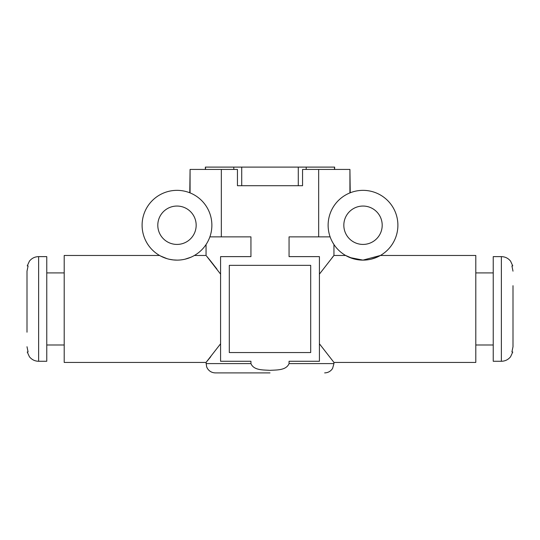 <?xml version="1.0" encoding="UTF-8"?>
<svg xmlns="http://www.w3.org/2000/svg" width="540" height="540" viewBox="0 0 540 540"><rect width="100%" height="100%" fill="white"/><g stroke="black" fill="none" stroke-linecap="round" stroke-linejoin="round"><path stroke-width="0.81" d="M211.869 225.234A34.877 34.877 0 0 0 159.543 195.028A34.877 34.877 0 0 0 159.543 255.447A34.877 34.877 0 0 0 211.869 225.234M190.073 192.901L190.073 169.425L237.445 169.425L237.445 185.706L302.555 185.706L302.555 169.425L318.668 169.425L318.668 236.864L330.129 236.864M166.968 258.647L160.603 256.028M190.863 257.243L185.119 259.16M176.999 260.118L173.326 259.922M173.104 259.902L169.358 259.274M397.892 225.234A34.877 34.877 0 0 0 345.573 195.028A34.877 34.877 0 0 0 345.573 255.447A34.877 34.877 0 0 0 397.892 225.234M352.998 258.647L345.613 255.467L349.839 257.533L362.954 260.118L380.417 255.467L475.794 255.467L475.794 362.435L333.95 362.435L319.417 343.778M376.886 257.243L371.142 259.16M363.022 260.118L359.357 259.922M359.134 259.902L355.381 259.274M332.856 242.764L333.95 244.519L333.95 255.467L319.417 274.124M349.927 192.901L349.927 169.425L350.224 192.787M332.276 257.479L333.95 255.467L345.613 255.467M221.333 169.425L221.333 236.864L250.938 236.864L250.938 256.628L220.583 256.628L220.583 361.274L250.938 361.274L250.938 363.596C253.868 370.622 263.52 369.819 269.919 370.352C276.345 369.866 286.139 370.622 289.062 363.596L289.062 361.274L319.417 361.274L319.417 256.628L289.062 256.628L289.062 236.864L318.668 236.864M270 372.897L215.352 372.897C211.943 372.789 209.297 371.311 207.421 368.456L206.651 366.883L206.05 362.435L220.583 343.778M229.304 265.349L229.304 352.553L310.696 352.553L310.696 265.349L229.304 265.349M189.776 192.787L190.073 169.425M209.871 236.864L221.333 236.864M318.668 169.425L349.927 169.425M159.584 255.467L64.206 255.467L64.206 362.435L206.05 362.435L208.663 359.282M382.199 225.234A19.184 19.184 0 0 0 353.423 208.622A19.184 19.184 0 0 0 353.423 241.853A19.184 19.184 0 0 0 382.199 225.234M196.169 225.234A19.184 19.184 0 0 0 167.393 208.622A19.184 19.184 0 0 0 167.393 241.853A19.184 19.184 0 0 0 196.169 225.234M220.583 274.124L206.489 255.987M207.016 256.622L210.593 260.982M210.816 261.266L216.898 269.062M210.782 356.677L209.048 358.817M493.236 361.274L493.236 256.628L501.377 256.628L501.377 361.274L493.236 361.274M511.913 351.972C513.108 351.972 513.108 351.972 511.913 351.972L513 346.734L513 285.694M511.913 265.93C513.108 265.93 513.108 265.93 511.913 265.93L513 271.168M513 332.201L513 346.734M46.764 256.628L46.764 361.274L38.623 361.274L38.623 256.628L46.764 256.628M28.087 265.93C26.892 265.93 26.892 265.93 28.087 265.93L27 271.168L27 332.201M28.087 351.972C26.892 351.972 26.892 351.972 28.087 351.972L27 346.734M27 285.694L27 271.168M205.355 169.425L205.355 167.103L233.793 167.103L233.793 169.425M205.517 167.103L205.517 169.425M233.793 167.103L298.276 167.103L298.276 185.706L302.555 185.706M241.724 167.103L241.724 185.706L237.445 185.706M298.276 167.103L306.207 167.103L306.207 169.425M306.207 167.103L334.645 167.103L334.645 169.425M334.483 167.103L334.483 169.425M324.648 372.897C328.057 372.789 330.703 371.311 332.579 368.456L333.95 363.596L289.062 363.596M250.938 363.596L206.05 363.596M206.05 244.519L206.05 255.467L194.387 255.467M333.95 363.596L333.95 362.435M512.764 351.972L510.584 356.744C508.214 359.674 505.143 361.186 501.377 361.274M512.764 265.93L510.584 261.158C508.214 258.221 505.143 256.716 501.377 256.628M475.794 344.993L493.236 344.993M475.794 272.909L493.236 272.909M27.236 265.93L29.416 261.158C31.786 258.221 34.857 256.716 38.623 256.628M27.236 351.972L29.416 356.744C31.786 359.674 34.857 361.186 38.623 361.274M64.206 272.909L46.764 272.909M64.206 344.993L46.764 344.993"/></g></svg>
